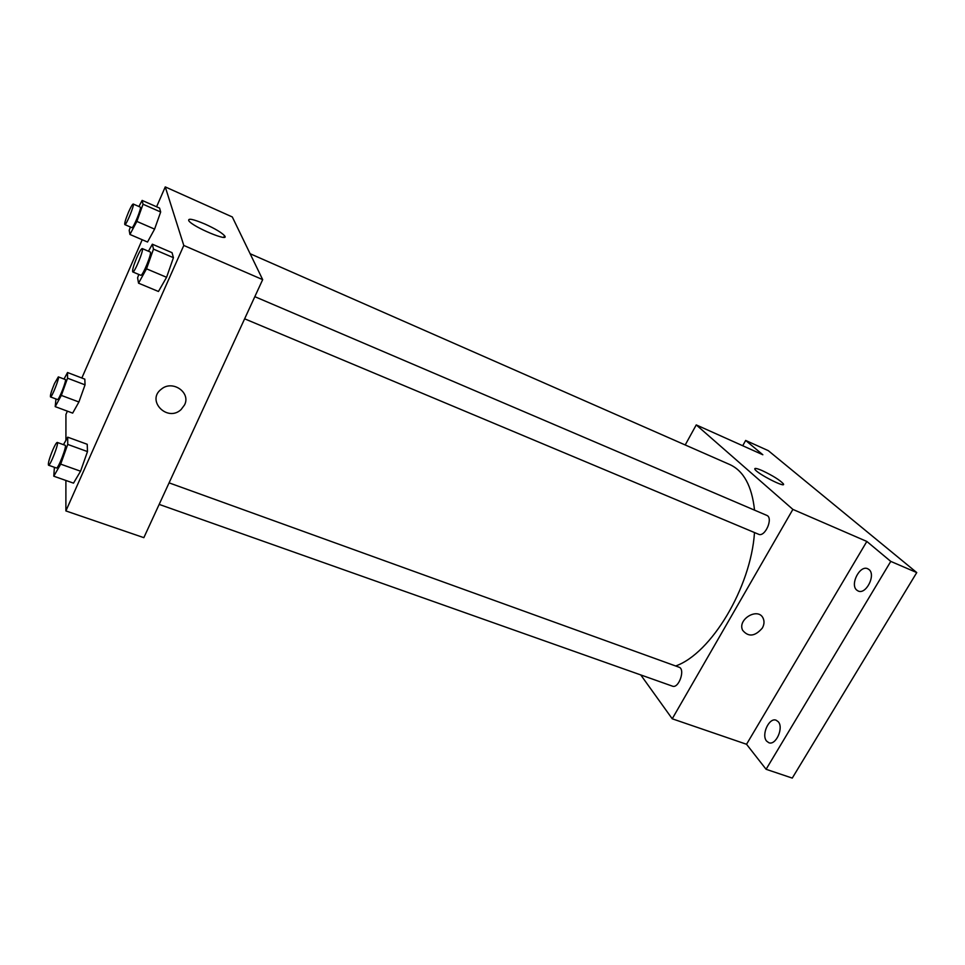 <?xml version="1.0" encoding="UTF-8"?>
<svg xmlns="http://www.w3.org/2000/svg" width="965" height="965" viewBox="0 0 965 965"><rect width="100%" height="100%" fill="white"/><g stroke="black" fill="none" stroke-linecap="round" stroke-linejoin="round"><path stroke-width="1.45" d="M742.712 445.746L745.668 440.45L768.285 450.643L916.75 572.571L792.265 778.092L766.089 769.286L746.536 744.268L672.231 718.792L640.76 674.933M745.668 440.45L762.832 454.756L696.248 424.914L792.88 509.399L866.835 541.449L890.767 561.401L916.75 572.571M762.241 470.631C772.772 475.636 779.792 480.015 783.315 483.767C786.933 488.881 757.067 473.67 754.883 469.292C754.208 467.784 756.657 468.23 762.241 470.631M890.767 561.401L766.089 769.286M856.739 590.097C849.743 584.561 859.875 564.79 867.716 568.747L869.007 569.555C876.16 574.911 865.979 594.971 858.15 591.002L856.739 590.097M766.644 741.132C760.999 734.98 769.129 717.14 776.162 720.24L778.224 721.711C783.99 727.694 775.848 745.812 768.803 742.7L766.644 741.132M866.835 541.449L746.536 744.268M675.657 665.983C711.072 653.595 750.927 587.54 754.497 532.547M754.534 510.135C751.928 486.107 743.689 470.908 729.829 464.575L250.116 253.723M792.88 509.399L672.231 718.792M685.21 444.962L696.248 424.914M244.628 318.812L758.55 534.248C765.076 537.565 773.665 517.735 766.717 515.346L254.82 296.665M159.165 504.393L672.436 686.151C678.781 688.938 685.645 669.047 678.986 667.189L169.08 482.85M762.326 628.082C754.956 636.538 748.382 637.262 742.604 630.242C737.176 619.168 758.345 606.913 763.17 618.324C764.509 621.376 764.232 624.632 762.326 628.082M762.314 628.082C754.956 636.538 748.382 637.262 742.604 630.242C737.176 619.168 758.345 606.913 763.158 618.324C764.509 621.376 764.232 624.632 762.314 628.082M156.583 206.787L165.256 186.908L232.312 216.968L262.673 279.633L143.845 537.662L65.885 510.931L65.897 480.474M65.922 440.342L65.934 414.48L67.381 411.162M148.465 251.238L152.337 244.205L172.035 252.673L173.435 257.679L166.583 277.293L158.453 291.478L166.583 277.293L146.523 268.825L138.538 283.179L137.597 277.836L138.791 274.446M64.016 379.04L67.538 372.526L84.823 379.149L85.041 384.854L78.913 401.995L72.665 413.117L78.913 401.995L61.338 395.409L55.21 406.639L55.958 398.967M165.256 186.908L183.796 245.448L65.885 510.931M81.856 378.003L142.205 239.742M63.461 444.672L67.707 437.181L87.224 444.286L87.489 451.584L80.565 471.209L73.509 483.139L80.565 471.209L60.699 464.141L53.775 476.203L54.402 467.289M138.912 206.522L142.145 200.418L159.587 208.102L160.672 211.998L154.593 229.115L147.524 242.022L154.593 229.115L136.873 221.419L129.925 234.459L129.189 230.309L130.384 227.004M183.796 245.448L262.673 279.633M205.099 224.121C215.086 228.681 221.564 232.541 224.519 235.689C230.659 242.722 193.241 227.221 188.826 220.828C187.632 217.969 193.06 219.055 205.099 224.121M184.556 404.926L181.094 409.558C167.415 422.549 145.848 400.451 161.42 389.1C172.53 379.655 191.07 392.502 184.556 404.926L181.094 409.546C167.415 422.549 145.848 400.451 161.42 389.1C172.53 379.643 191.07 392.502 184.556 404.926M142.145 200.418L143.037 204.23L136.873 221.419M124.811 224.592L131.867 227.644C133.206 228.85 142.036 207.27 140.263 207.113L133.218 204.013C132.422 204.158 130.878 206.836 128.574 212.035C125.643 219.127 124.376 223.325 124.811 224.592C126.089 225.786 134.931 204.146 133.218 204.013M129.925 234.459L147.524 242.022M159.587 208.102L160.672 211.998L154.593 229.115M143.037 204.23L160.672 211.998M152.337 244.205L153.483 249.139L146.523 268.825M132.748 271.913L140.745 275.266C142.518 276.726 152.47 252.239 150.214 251.986L142.229 248.572C141.264 248.68 139.503 251.6 136.934 257.317C133.532 265.496 132.145 270.357 132.748 271.913C134.449 273.336 144.412 248.801 142.229 248.572M138.538 283.179L158.453 291.478M172.035 252.673L173.435 257.679L166.583 277.293M153.483 249.139L173.435 257.679M67.538 372.526L67.55 378.196L61.338 395.409M50.47 396.917L57.478 399.534C58.781 400.608 67.019 379.583 65.318 379.534L58.334 376.881L54.474 383.575C51.422 390.994 50.084 395.445 50.47 396.917C51.724 397.966 59.975 376.905 58.334 376.881M55.21 406.639L72.665 413.117M84.823 379.149L85.041 384.854L78.913 401.995M67.55 378.196L85.041 384.854M67.707 437.181L67.731 444.419L60.699 464.141M48.479 465.19L56.404 468.001C58.105 469.255 67.297 445.384 65.15 445.275L57.249 442.428C56.489 442.477 55.053 444.853 52.954 449.557C49.408 458.158 47.924 463.369 48.479 465.19C50.108 466.433 59.335 442.501 57.249 442.428M53.775 476.203L73.509 483.139M87.224 444.286L87.489 451.584L80.565 471.209M67.731 444.419L87.489 451.584M782.808 484.659L783.315 483.767M223.796 237.318L224.519 235.689"/></g></svg>
